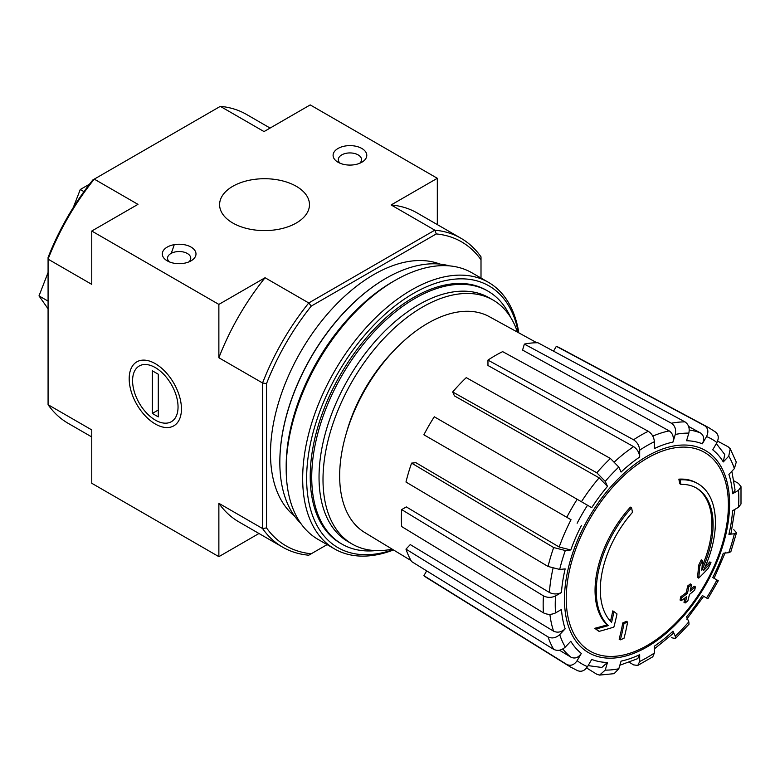 <?xml version="1.0" encoding="UTF-8"?>
<svg xmlns="http://www.w3.org/2000/svg" width="780" height="780" viewBox="0 0 780 780"><rect width="100%" height="100%" fill="white"/><g stroke="black" fill="none" stroke-linecap="round" stroke-linejoin="round"><path stroke-width="1.17" d="M91.767 436.956L68.133 423.316A178.337 102.97 -60 0 1 48.077 404.703L91.767 429.926L91.767 483.278L218.868 556.657L258.97 533.5M697.954 483.717L696.764 483.034A84.26 48.643 -60 0 0 678.863 479.164L680.053 479.846A84.26 48.643 -60 0 1 697.954 483.717A84.26 48.643 -60 0 1 703.365 570.707A303.732 189.979 175.5 0 0 710.97 562.594L709.771 561.912A303.732 189.979 175.5 0 1 705.032 567.06M680.053 479.846A307.027 177.265 60 0 1 680.93 484.399L679.741 483.707A307.027 177.265 60 0 0 678.863 479.164M695.984 487.783A79.765 46.049 -60 0 1 702.127 566.241M680.93 484.399A79.765 46.049 -60 0 1 696.579 488.114A79.765 46.049 -60 0 1 701.805 570.258A303.176 159.12 -124.2 0 0 702.458 560.489L701.269 559.796A300.934 244.959 112.2 0 1 698.548 565.481A304.024 159.559 55.8 0 1 697.486 577.434L698.685 578.126A302.864 189.433 -4.5 0 0 708.201 568.386A294.284 239.548 -67.8 0 0 710.97 562.594M702.458 560.489A300.934 244.959 112.2 0 1 699.738 566.163L698.548 565.481M699.738 566.163A304.024 159.559 55.8 0 1 698.685 578.126M613.938 611.598A303.176 189.628 64.5 0 1 611.598 622.333A79.765 46.049 -60 0 1 632.473 512.372A307.027 177.265 -120 0 0 631.595 507.829L630.406 507.136A84.26 48.643 -60 0 0 607.093 624.917A303.732 159.412 -175.8 0 1 594.789 628.29A294.284 18.857 32.6 0 1 597.919 630.679L599.108 631.371A302.864 158.954 4.2 0 0 613.86 627.1A304.024 190.164 -115.5 0 0 617 613.938A300.934 19.276 -147.4 0 0 613.938 611.598L612.749 610.906A303.176 189.628 64.5 0 1 610.506 621.231M607.093 624.917L608.283 625.599A84.26 48.643 -60 0 1 631.595 507.829M608.283 625.599A303.732 159.412 -175.8 0 1 595.978 628.982L594.789 628.29M595.978 628.982A294.284 18.857 32.6 0 1 599.108 631.371M627.617 622.04A303.683 175.334 180 0 1 623.961 623.6L622.771 622.908A305.224 176.221 60 0 1 619.135 639.161L620.334 639.844A298.613 172.399 0 0 0 624 638.293A305.897 176.611 -120 0 0 627.617 622.04L626.428 621.348A303.683 175.334 180 0 1 622.771 622.908M623.961 623.6A305.224 176.221 60 0 1 620.334 639.844M685.162 602.979A298.613 172.399 0 0 0 687.853 600.863A305.224 176.221 -120 0 0 689.452 594.448A300.856 173.696 0 0 0 694.688 590.138A303.683 175.334 -120 0 0 695.419 586.882A301.87 174.281 180 0 1 690.183 591.201A305.224 176.221 -120 0 0 691.48 584.61L690.29 583.928A303.683 175.334 180 0 1 687.599 586.033A305.897 176.611 60 0 1 686.293 592.625A301.87 174.281 180 0 1 680.764 596.768A307.027 177.265 60 0 1 680.043 600.025L681.233 600.707A300.856 173.696 0 0 0 686.761 596.563A305.897 176.611 60 0 1 685.162 602.979L683.972 602.287A305.897 176.611 60 0 0 685.113 597.831M691.48 584.61A303.683 175.334 180 0 1 688.789 586.726L687.599 586.033M688.789 586.726A305.897 176.611 60 0 1 687.492 593.317L686.293 592.625M687.492 593.317A301.87 174.281 180 0 1 681.954 597.46L680.764 596.768M681.954 597.46A307.027 177.265 60 0 1 681.233 600.707M695.419 586.882L694.229 586.199A301.87 174.281 180 0 1 690.592 589.222M707.879 598.738L718.273 580.739L712.735 577.541A121.465 70.122 -60 0 0 723.274 553.244L728.744 552.698L730.86 551.694L736.515 532.691L734.37 533.774L728.9 534.319L731.035 533.227L734.935 509.34M728.9 534.319A121.465 70.122 -60 0 0 732.596 510.685L738.524 507.273L741 503.997L741 486.652L738.387 483.317L733.99 480.919M741 486.652L738.524 490.298L732.596 493.72L735.072 490.055L731.845 471.256M732.596 493.72A121.465 70.122 -60 0 0 728.9 474.367L734.37 468.595L736.271 462.091L730.246 448.773L728.149 446.803L717.6 441.119M730.236 448.773L728.744 456.163L723.274 461.935L724.747 454.526M723.274 461.935A121.465 70.122 -60 0 0 712.735 449.806L716.917 442.552C719.16 437.814 718.536 434.197 715.036 431.701M553.537 351.146L556.325 346.32L704.642 425.704C708.142 428.2 708.767 431.808 706.534 436.546L702.341 443.81C704.574 439.101 703.96 435.494 700.508 432.988L688.642 426.465M702.341 443.81A121.465 70.122 -60 0 0 686.566 440.739L688.828 433.115C689.871 428.142 688.594 424.398 685.006 421.892L537.927 342.752A132.844 76.694 -60 0 0 524.355 344.097L522.571 350.074L669.211 430.892C672.769 433.417 674.027 437.151 672.984 442.084L675.256 434.46C676.299 429.488 675.022 425.744 671.424 423.238A138.236 79.813 -60 0 1 685.006 421.892M672.984 442.084A121.465 70.122 -60 0 0 654.381 448.558L654.381 441.714C654.001 437.239 651.963 433.768 648.268 431.291L502.651 351.634A132.844 76.694 -60 0 0 487.958 360.116L487.958 365.488L633.623 446.638C637.299 449.134 639.317 452.595 639.678 457.041L639.678 450.197C639.308 445.721 637.27 442.24 633.565 439.774A138.236 79.813 -60 0 1 648.268 431.291M639.678 457.041A121.465 70.122 -60 0 0 621.075 472.056L618.803 467.044L610.408 458.465L466.255 377.637A132.844 76.694 -60 0 0 452.683 391.969L454.457 395.899L599.147 477.838L607.493 486.398L605.231 481.377L596.827 472.797A138.236 79.813 -60 0 1 610.408 458.465M607.493 486.398A121.465 70.122 -60 0 0 591.718 507.673L434.284 416.783A132.844 76.694 -60 0 0 423.891 434.782L566.797 517.286A138.236 79.813 -60 0 1 577.19 499.288M566.797 517.286L571.038 519.733A129.889 74.987 -60 0 0 559.201 547.024L570.784 549.978L565.315 550.524L553.673 547.541L411.596 463.115A132.844 76.694 -60 0 0 405.98 482.04L548.057 566.465A138.236 79.813 -60 0 1 553.673 547.541M548.057 566.465L559.689 569.439L565.159 568.903A121.465 70.122 -60 0 0 561.454 592.527L555.535 595.949C551.47 597.87 547.433 597.841 543.446 595.871L401.661 509.593A132.844 76.694 -60 0 0 401.661 526.558L543.446 612.836A138.236 79.813 -60 0 1 543.446 595.871M543.446 612.836C547.423 614.806 551.46 614.835 555.535 612.914L561.454 609.502A121.465 70.122 -60 0 0 565.159 628.846L559.689 634.627C555.906 638.011 552.025 638.781 548.057 636.928L405.98 549.13A132.844 76.694 -60 0 0 411.596 561.561L553.673 649.35A138.236 79.813 -60 0 1 548.057 636.928M553.673 649.35C557.651 651.212 561.522 650.442 565.315 647.059L570.784 641.277A121.465 70.122 -60 0 0 581.324 653.416L577.132 660.67C574.158 664.979 570.707 666.237 566.797 664.453L423.891 575.698A132.844 76.694 -60 0 0 427.664 578.321L570.531 667.036A138.236 79.813 -60 0 1 566.797 664.453M577.19 670.459C581.1 672.243 584.542 670.975 587.525 666.666L591.718 659.412A121.465 70.122 -60 0 0 607.493 662.474L605.231 670.108L599.576 675.09L614.123 673.657L618.803 668.762L621.075 661.128A121.465 70.122 -60 0 0 639.678 654.664L639.678 661.499L637.757 665.467L633.565 664.872L629.284 662.269M637.757 665.467L652.782 656.799L654.381 653.016L654.381 646.172A121.465 70.122 -60 0 0 672.984 631.157L675.256 636.168L675.383 638.567L689.023 624.175M689.013 624.166L688.828 621.835L686.566 616.824A121.465 70.122 -60 0 0 702.341 595.54L707.87 598.738M561.454 592.527C557.417 594.438 553.41 594.418 549.422 592.478L406.312 506.912L401.661 509.593M559.201 547.024L415.896 462.696L411.596 463.115M452.683 391.969L596.827 472.797M487.958 360.116L633.565 439.774M524.355 344.097L671.424 423.238M556.325 346.32A132.844 76.694 -60 0 1 560.479 348.28L708.737 427.645A138.236 79.813 -60 0 0 704.642 425.704M736.505 532.691L733.775 529.698M702.341 595.54L703.687 596.32L686.751 619.164M671.424 637.689L675.383 638.567M672.984 631.157L673.111 633.555M639.678 654.664L637.748 658.632L619.846 665.242M599.576 675.09L596.827 674.271L586.628 667.972M607.493 662.474L601.809 667.466L588.139 665.613M426.68 570.872L423.891 575.698M581.324 653.416C578.37 657.696 574.938 658.973 571.038 657.228A129.889 74.987 -60 0 1 562.838 648.96M559.455 650.208L571.038 657.228M565.159 628.846C561.405 632.219 557.544 632.999 553.576 631.176L410.27 544.596L405.98 549.13M296.312 186.313A44.938 25.945 180 0 1 309.475 204.653A44.938 25.945 180 0 1 264.537 230.597A44.938 25.945 180 0 1 219.599 204.653A44.938 25.945 180 0 1 247.348 180.687A44.938 25.945 180 0 1 296.312 186.313M167.232 260.842A16.848 9.731 0 0 0 191.061 260.842A16.848 9.731 0 0 0 191.061 247.084A16.848 9.731 0 0 0 167.232 247.084A16.848 9.731 0 0 0 167.232 260.842L167.232 260.842M338.023 162.23A16.848 9.731 0 0 0 361.852 162.23A16.848 9.731 0 0 0 361.852 148.473A16.848 9.731 0 0 0 338.023 148.473A16.848 9.731 0 0 0 338.023 162.23L338.023 162.23M48.077 404.703L48.077 257.468A175.529 101.341 -60 0 1 92.82 179.966L220.33 106.353L264.02 131.576L310.216 104.91L437.317 178.288L391.121 204.955L434.811 230.178A178.337 102.97 -60 0 1 460.951 238.251A178.337 102.97 -60 0 1 481.006 256.854L481.006 278.041M91.767 231.026L91.767 284.369L48.077 259.145A178.337 102.97 -60 0 1 94.273 179.127L137.963 204.36L91.767 231.026L218.868 304.405L265.064 277.738A178.337 102.97 120 0 0 218.868 357.757L218.868 304.405M327.103 544.615L308.753 555.204A178.337 102.97 -60 0 1 282.613 547.141A178.337 102.97 -60 0 1 262.558 528.538L262.558 382.98A178.337 102.97 -60 0 1 308.753 302.962L265.064 277.738M311.269 553.751A175.529 101.341 -60 0 1 266.526 527.914L266.526 383.594A175.529 101.341 -60 0 1 311.269 306.091L308.753 302.962L434.811 230.178L436.264 233.932A175.529 101.341 -60 0 1 481.006 259.769M155.317 424.008A36.953 21.333 -120 0 0 181.447 408.925A36.953 21.333 -120 0 0 155.317 363.675A36.953 21.333 -120 0 0 129.188 378.758A36.953 21.333 -120 0 0 155.317 424.008M266.526 383.594L262.558 382.98L218.868 357.757M218.868 556.657L218.868 503.315A178.337 102.97 120 0 0 238.924 521.917L282.613 547.141M266.526 527.914L262.558 528.538L218.868 503.315M437.317 224.601L437.317 178.288M311.269 306.091L436.264 233.932M294.518 516.048A146.045 84.318 -60 0 1 300.748 351.683A146.045 84.318 -60 0 1 439.978 264.108M460.951 238.251L417.261 213.018A178.337 102.97 120 0 0 391.121 204.955M220.33 106.353A178.337 102.97 -60 0 1 246.47 114.416L270.104 128.066M83.967 191.636L80.282 189.501L73.291 207.499M89.534 184.168L80.282 189.501M48.077 301.129L39 295.893L48.077 308.802M48.077 272.503L39 295.893M174.242 244.647A81.452 47.024 -60 0 1 171.161 253.373M392.165 549.149A140.878 81.335 -60 0 1 352.18 544.05A140.878 81.335 -60 0 1 352.18 381.381A140.878 81.335 -60 0 1 493.058 300.046A140.878 81.335 -60 0 1 517.462 332.124M352.18 544.05L348.212 541.759A140.878 81.335 -60 0 1 348.212 379.09A140.878 81.335 -60 0 1 489.089 297.755L493.058 300.046M375.716 550.602A146.045 84.318 -60 0 1 341.971 544.118A146.045 84.318 -60 0 1 341.971 375.482A146.045 84.318 -60 0 1 488.017 291.164A146.045 84.318 -60 0 1 510.5 317.148M411.04 560.586L364.709 532.506A124.624 71.955 -60 0 1 339.944 483.883A124.624 71.955 -60 0 1 390.331 354.539A124.624 71.955 -60 0 1 489.323 316.67L536.806 342.742M359.648 163.303A11.612 6.708 0 0 0 361.549 159.637A11.612 6.708 0 0 0 349.937 152.929A11.612 6.708 0 0 0 338.325 159.637A11.612 6.708 0 0 0 340.216 163.303M188.857 261.904A11.612 6.708 0 0 0 190.759 258.238A11.612 6.708 0 0 0 179.147 251.531A11.612 6.708 0 0 0 167.534 258.238A11.612 6.708 0 0 0 169.426 261.904M385.876 278.382A149.692 86.424 120 0 0 385.681 278.499A149.692 86.424 120 0 0 279.835 461.828A149.692 86.424 120 0 0 279.835 462.062M449.319 265.853A150.257 86.755 120 0 0 386.081 278.265A150.257 86.755 120 0 0 279.835 462.296A150.257 86.755 120 0 0 300.709 523.273M518.827 332.875A153.904 88.861 120 0 0 488.456 282.34L471.968 272.825A153.904 88.861 120 0 0 395.011 280.449L392.428 281.941A150.257 86.755 120 0 0 286.182 465.962L286.182 468.946A153.904 88.861 120 0 0 318.065 539.399L334.542 548.915A153.904 88.861 120 0 0 393.5 549.958M395.011 280.449A153.904 88.861 120 0 0 286.182 468.946M488.456 282.34A153.904 88.861 120 0 0 369.847 323.573A153.904 88.861 120 0 0 302.669 478.462A153.904 88.861 120 0 0 334.542 548.915M518.349 332.611A151.096 87.233 120 0 0 403.211 299.9A151.096 87.233 120 0 0 306.637 478.462A151.096 87.233 120 0 0 393.032 549.676M487.256 290.735A146.045 84.318 120 0 0 413.478 297.531A146.045 84.318 120 0 0 310.216 476.395A146.045 84.318 120 0 0 341.221 543.679M178.045 406.965A32.146 18.554 60 0 1 155.317 420.089A32.146 18.554 60 0 1 132.581 380.718A32.146 18.554 60 0 1 155.317 367.594A32.146 18.554 60 0 1 178.045 406.965M158.291 416.89L152.334 413.449L152.334 370.793L158.291 374.234L158.291 416.89M158.291 410.007L152.334 413.449M647.312 645.392A114.66 66.203 -60 0 1 566.231 598.582A114.66 66.203 -60 0 1 647.312 458.152A114.66 66.203 -60 0 1 728.393 504.962A114.66 66.203 -60 0 1 647.312 645.392M729.583 503.948A116.746 67.402 -60 0 1 605.748 657.998A116.746 67.402 -60 0 1 605.748 492.882A116.746 67.402 -60 0 1 729.583 503.948M734.37 533.774A129.811 74.948 -60 0 1 728.744 552.698M738.524 490.298A129.811 74.948 -60 0 1 738.524 507.273M728.744 456.163A129.811 74.948 -60 0 1 734.37 468.595M706.534 436.546A129.811 74.948 -60 0 1 716.917 442.552M675.256 434.46A129.811 74.948 -60 0 1 688.828 433.115M639.678 450.197A129.811 74.948 -60 0 1 654.381 441.714M605.231 481.377A129.811 74.948 -60 0 1 618.803 467.044M577.132 523.253A129.811 74.948 -60 0 1 587.525 505.255M570.784 549.978A121.465 70.122 -60 0 1 581.324 525.671M559.689 569.439A129.811 74.948 -60 0 1 565.315 550.524M555.535 612.914A129.811 74.948 -60 0 1 555.535 595.949M565.315 647.059A129.811 74.948 -60 0 1 559.689 634.627M587.525 666.666A129.811 74.948 -60 0 1 577.132 660.67M618.803 668.762A129.811 74.948 -60 0 1 605.231 670.108M654.381 653.016A129.811 74.948 -60 0 1 639.678 661.499M688.828 621.835A129.811 74.948 -60 0 1 675.256 636.168M716.917 579.959A129.811 74.948 -60 0 1 706.534 597.958M652.792 436.118A129.889 74.987 -60 0 1 669.211 430.892M614.659 461.692A129.889 74.987 -60 0 1 633.623 446.638M581.432 501.735A129.889 74.987 -60 0 1 599.147 477.838M549.422 592.478A129.889 74.987 -60 0 1 552.971 568.532M553.576 631.176A129.889 74.987 -60 0 1 549.89 614.347M689.247 430.024A129.889 74.987 -60 0 1 700.508 432.988M346.369 433.085A115.147 66.485 -60 0 1 394.056 350.493M654.381 648.872L673.12 633.555M714.08 578.321L725.39 552.24M724.756 454.516L716.313 443.606M488.017 291.164L486.505 290.296M341.971 544.118L340.46 543.25M570.531 667.036L578 670.868M715.796 432.198L708.737 427.645"/></g></svg>
